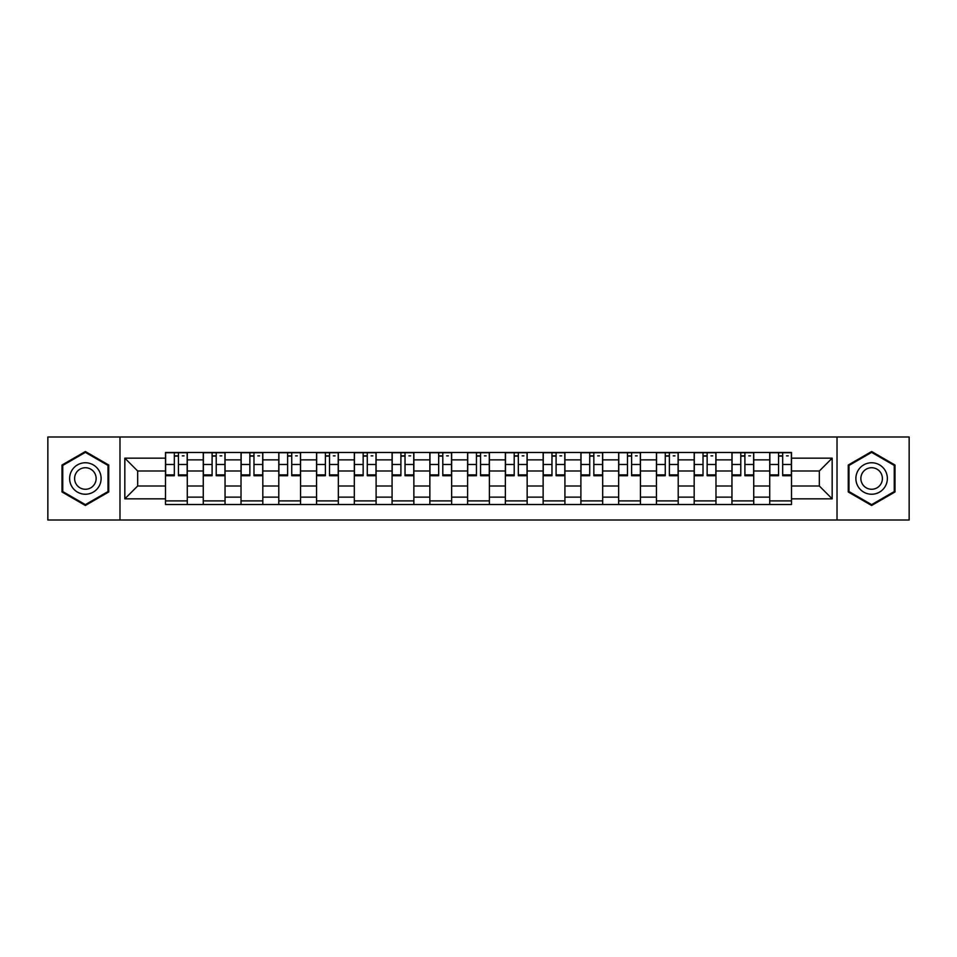 <?xml version="1.0" encoding="UTF-8"?>
<svg xmlns="http://www.w3.org/2000/svg" width="957" height="957" viewBox="0 0 957 957"><rect width="100%" height="100%" fill="white"/><g stroke="black" fill="none" stroke-linecap="round" stroke-linejoin="round"><path stroke-width="1.44" d="M837.016 520.01L909.15 520.01L909.15 436.99L47.85 436.99L47.85 520.01L837.016 520.01L837.016 436.99M203.267 504.518L203.267 459.862L187.285 459.862L187.285 504.518M187.285 459.862L187.285 452.482M203.267 459.862L203.267 452.482M225.051 452.482L225.051 504.518M241.02 504.518L241.02 452.482M262.816 452.482L262.816 504.518M278.786 504.518L278.786 452.482M300.57 452.482L300.57 504.518M316.552 504.518L316.552 452.482M338.335 452.482L338.335 504.518M354.317 504.518L354.317 452.482M376.101 452.482L376.101 504.518M392.083 504.518L392.083 452.482M413.867 452.482L413.867 504.518M429.849 504.518L429.849 452.482M451.632 452.482L451.632 504.518M467.602 504.518L467.602 452.482M489.398 452.482L489.398 504.518M505.368 504.518L505.368 452.482M527.151 452.482L527.151 504.518M543.133 504.518L543.133 452.482M564.917 452.482L564.917 504.518M580.899 504.518L580.899 452.482M602.683 452.482L602.683 504.518M618.665 504.518L618.665 452.482M640.448 452.482L640.448 504.518M656.43 504.518L656.43 452.482M678.214 452.482L678.214 504.518M694.184 504.518L694.184 452.482M715.98 452.482L715.98 504.518M731.949 504.518L731.949 452.482M753.733 452.482L753.733 504.518M769.715 504.518L769.715 452.482M769.715 486L753.733 486M731.949 486L715.98 486M694.184 486L678.214 486M656.43 486L640.448 486M618.665 486L602.683 486M580.899 486L564.917 486M543.133 486L527.151 486M505.368 486L489.398 486M467.602 486L451.632 486M429.849 486L413.867 486M392.083 486L376.101 486M354.317 486L338.335 486M316.552 486L300.57 486M278.786 486L262.816 486M241.02 486L225.051 486M203.267 486L187.285 486M769.715 471L753.733 471M731.949 471L715.98 471M694.184 471L678.214 471M656.43 471L640.448 471M618.665 471L602.683 471M580.899 471L564.917 471M543.133 471L527.151 471M505.368 471L489.398 471M467.602 471L451.632 471M429.849 471L413.867 471M392.083 471L376.101 471M354.317 471L338.335 471M316.552 471L300.57 471M278.786 471L262.816 471M241.02 471L225.051 471M203.267 471L187.285 471M137.664 486L165.501 486L165.501 471L137.664 471L137.664 486L124.829 498.836L124.829 458.164L165.501 458.164L165.501 471M791.499 471L791.499 486L819.336 486L819.336 471L791.499 471L791.499 452.482L165.501 452.482L165.501 458.164M791.499 458.164L832.171 458.164L832.171 498.836L791.499 498.836L791.499 486M165.501 486L165.501 504.518L791.499 504.518L791.499 498.836M165.501 498.836L124.829 498.836M119.984 520.01L119.984 436.99M108.727 465.018L85.376 451.525L62.014 465.018L62.014 491.982L85.376 505.475L108.727 491.982L108.727 465.018M894.986 465.018L871.624 451.525L848.273 465.018L848.273 491.982L871.624 505.475L894.986 491.982L894.986 465.018M187.285 500.894L165.501 500.894M174.33 456.106L178.445 456.106M225.051 500.894L203.267 500.894M212.095 456.106L216.21 456.106M262.816 500.894L241.02 500.894M249.861 456.106L253.976 456.106M300.57 500.894L278.786 500.894M287.626 456.106L291.741 456.106M338.335 500.894L316.552 500.894M325.392 456.106L329.507 456.106M376.101 500.894L354.317 500.894M363.158 456.106L367.273 456.106M413.867 500.894L392.083 500.894M400.911 456.106L405.026 456.106M451.632 500.894L429.849 500.894M438.677 456.106L442.792 456.106M489.398 500.894L467.602 500.894M476.442 456.106L480.558 456.106M527.151 500.894L505.368 500.894M514.208 456.106L518.323 456.106M564.917 500.894L543.133 500.894M551.974 456.106L556.089 456.106M602.683 500.894L580.899 500.894M589.727 456.106L593.842 456.106M640.448 500.894L618.665 500.894M627.493 456.106L631.608 456.106M678.214 500.894L656.43 500.894M665.259 456.106L669.374 456.106M715.98 500.894L694.184 500.894M703.024 456.106L707.139 456.106M753.733 500.894L731.949 500.894M740.79 456.106L744.905 456.106M791.499 500.894L769.715 500.894M778.555 456.106L782.67 456.106M124.829 458.164L137.664 471M819.336 486L832.171 498.836M819.336 471L832.171 458.164M178.445 475.713L178.445 452.721L187.165 452.721L187.165 475.713L178.445 475.713M174.33 455.867L178.445 455.867M182.32 455.867L184.019 455.867M179.174 452.721L165.621 452.721L165.621 475.713L174.33 475.713L174.33 452.721L173.612 452.721M216.21 475.713L216.21 452.721L224.931 452.721L224.931 475.713L216.21 475.713M212.095 455.867L216.21 455.867M220.086 455.867L221.785 455.867M216.94 452.721L203.386 452.721L203.386 475.713L212.095 475.713L212.095 452.721L211.365 452.721M253.976 475.713L253.976 452.721L262.697 452.721L262.697 475.713L253.976 475.713M249.861 455.867L253.976 455.867M257.852 455.867L259.538 455.867M254.706 452.721L241.152 452.721L241.152 475.713L249.861 475.713L249.861 452.721L249.131 452.721M71.739 486.371A15.731 15.731 0 0 0 93.236 492.125A15.731 15.731 0 0 0 99.002 470.629A15.731 15.731 0 0 0 77.505 464.875A15.731 15.731 0 0 0 71.739 486.371M76.046 483.883A10.778 10.778 0 0 0 90.759 487.831A10.778 10.778 0 0 0 94.695 473.117A10.778 10.778 0 0 0 79.981 469.169A10.778 10.778 0 0 0 76.046 483.883M85.376 452.362L108.009 465.437L108.009 491.563L85.376 504.638L62.743 491.563L62.743 465.437L85.376 452.362M857.998 486.371A15.731 15.731 0 0 0 879.495 492.125A15.731 15.731 0 0 0 885.261 470.629A15.731 15.731 0 0 0 863.764 464.875A15.731 15.731 0 0 0 857.998 486.371M862.305 483.883A10.778 10.778 0 0 0 877.019 487.831A10.778 10.778 0 0 0 880.954 473.117A10.778 10.778 0 0 0 866.241 469.169A10.778 10.778 0 0 0 862.305 483.883M871.624 452.362L894.257 465.437L894.257 491.563L871.624 504.638L848.991 491.563L848.991 465.437L871.624 452.362M291.741 475.713L291.741 452.721L300.45 452.721L300.45 475.713L291.741 475.713M287.626 455.867L291.741 455.867M295.617 455.867L297.304 455.867M292.471 452.721L278.906 452.721L278.906 475.713L287.626 475.713L287.626 452.721L286.897 452.721M329.507 475.713L329.507 452.721L338.216 452.721L338.216 475.713L329.507 475.713M325.392 455.867L329.507 455.867M333.371 455.867L335.07 455.867M330.225 452.721L316.671 452.721L316.671 475.713L325.392 475.713L325.392 452.721L324.662 452.721M367.273 475.713L367.273 452.721L375.981 452.721L375.981 475.713L367.273 475.713M363.158 455.867L367.273 455.867M371.137 455.867L372.835 455.867M367.99 452.721L354.437 452.721L354.437 475.713L363.158 475.713L363.158 452.721L362.428 452.721M405.026 475.713L405.026 452.721L413.747 452.721L413.747 475.713L405.026 475.713M400.911 455.867L405.026 455.867M408.902 455.867L410.601 455.867M405.756 452.721L392.203 452.721L392.203 475.713L400.911 475.713L400.911 452.721L400.193 452.721M442.792 475.713L442.792 452.721L451.513 452.721L451.513 475.713L442.792 475.713M438.677 455.867L442.792 455.867M446.668 455.867L448.366 455.867M443.522 452.721L429.968 452.721L429.968 475.713L438.677 475.713L438.677 452.721L437.947 452.721M480.558 475.713L480.558 452.721L489.278 452.721L489.278 475.713L480.558 475.713M476.442 455.867L480.558 455.867M484.433 455.867L486.12 455.867M481.287 452.721L467.722 452.721L467.722 475.713L476.442 475.713L476.442 452.721L475.713 452.721M518.323 475.713L518.323 452.721L527.032 452.721L527.032 475.713L518.323 475.713M514.208 455.867L518.323 455.867M522.199 455.867L523.886 455.867M519.053 452.721L505.487 452.721L505.487 475.713L514.208 475.713L514.208 452.721L513.478 452.721M556.089 475.713L556.089 452.721L564.797 452.721L564.797 475.713L556.089 475.713M551.974 455.867L556.089 455.867M559.953 455.867L561.651 455.867M556.807 452.721L543.253 452.721L543.253 475.713L551.974 475.713L551.974 452.721L551.244 452.721M593.842 475.713L593.842 452.721L602.563 452.721L602.563 475.713L593.842 475.713M589.727 455.867L593.842 455.867M597.718 455.867L599.417 455.867M594.572 452.721L581.019 452.721L581.019 475.713L589.727 475.713L589.727 452.721L589.01 452.721M631.608 475.713L631.608 452.721L640.329 452.721L640.329 475.713L631.608 475.713M627.493 455.867L631.608 455.867M635.484 455.867L637.183 455.867M632.338 452.721L618.784 452.721L618.784 475.713L627.493 475.713L627.493 452.721L626.775 452.721M669.374 475.713L669.374 452.721L678.094 452.721L678.094 475.713L669.374 475.713M665.259 455.867L669.374 455.867M673.25 455.867L674.948 455.867M670.103 452.721L656.55 452.721L656.55 475.713L665.259 475.713L665.259 452.721L664.529 452.721M707.139 475.713L707.139 452.721L715.848 452.721L715.848 475.713L707.139 475.713M703.024 455.867L707.139 455.867M711.015 455.867L712.702 455.867M707.869 452.721L694.303 452.721L694.303 475.713L703.024 475.713L703.024 452.721L702.294 452.721M744.905 475.713L744.905 452.721L753.614 452.721L753.614 475.713L744.905 475.713M740.79 455.867L744.905 455.867M748.781 455.867L750.467 455.867M745.635 452.721L732.069 452.721L732.069 475.713L740.79 475.713L740.79 452.721L740.06 452.721M782.67 475.713L782.67 452.721L791.379 452.721L791.379 475.713L782.67 475.713M778.555 455.867L782.67 455.867M786.534 455.867L788.233 455.867M783.388 452.721L769.835 452.721L769.835 475.713L778.555 475.713L778.555 452.721L777.826 452.721M731.949 459.862L715.98 459.862M694.184 459.862L678.214 459.862M656.43 459.862L640.448 459.862M618.665 459.862L602.683 459.862M580.899 459.862L564.917 459.862M543.133 459.862L527.151 459.862M505.368 459.862L489.398 459.862M467.602 459.862L451.632 459.862M429.849 459.862L413.867 459.862M392.083 459.862L376.101 459.862M354.317 459.862L338.335 459.862M316.552 459.862L300.57 459.862M278.786 459.862L262.816 459.862M241.02 459.862L225.051 459.862M769.715 459.862L753.733 459.862M731.949 497.138L715.98 497.138M694.184 497.138L678.214 497.138M656.43 497.138L640.448 497.138M618.665 497.138L602.683 497.138M580.899 497.138L564.917 497.138M543.133 497.138L527.151 497.138M505.368 497.138L489.398 497.138M467.602 497.138L451.632 497.138M429.849 497.138L413.867 497.138M392.083 497.138L376.101 497.138M354.317 497.138L338.335 497.138M316.552 497.138L300.57 497.138M278.786 497.138L262.816 497.138M241.02 497.138L225.051 497.138M203.267 497.138L187.285 497.138M769.715 497.138L753.733 497.138M178.445 474.887L187.165 474.887M178.445 464.48L187.165 464.48M165.621 474.887L174.33 474.887M165.621 464.48L174.33 464.48M216.21 474.887L224.931 474.887M216.21 464.48L224.931 464.48M203.386 474.887L212.095 474.887M203.386 464.48L212.095 464.48M253.976 474.887L262.697 474.887M253.976 464.48L262.697 464.48M241.152 474.887L249.861 474.887M241.152 464.48L249.861 464.48M291.741 474.887L300.45 474.887M291.741 464.48L300.45 464.48M278.906 474.887L287.626 474.887M278.906 464.48L287.626 464.48M329.507 474.887L338.216 474.887M329.507 464.48L338.216 464.48M316.671 474.887L325.392 474.887M316.671 464.48L325.392 464.48M367.273 474.887L375.981 474.887M367.273 464.48L375.981 464.48M354.437 474.887L363.158 474.887M354.437 464.48L363.158 464.48M405.026 474.887L413.747 474.887M405.026 464.48L413.747 464.48M392.203 474.887L400.911 474.887M392.203 464.48L400.911 464.48M442.792 474.887L451.513 474.887M442.792 464.48L451.513 464.48M429.968 474.887L438.677 474.887M429.968 464.48L438.677 464.48M480.558 474.887L489.278 474.887M480.558 464.48L489.278 464.48M467.722 474.887L476.442 474.887M467.722 464.48L476.442 464.48M518.323 474.887L527.032 474.887M518.323 464.48L527.032 464.48M505.487 474.887L514.208 474.887M505.487 464.48L514.208 464.48M556.089 474.887L564.797 474.887M556.089 464.48L564.797 464.48M543.253 474.887L551.974 474.887M543.253 464.48L551.974 464.48M593.842 474.887L602.563 474.887M593.842 464.48L602.563 464.48M581.019 474.887L589.727 474.887M581.019 464.48L589.727 464.48M631.608 474.887L640.329 474.887M631.608 464.48L640.329 464.48M618.784 474.887L627.493 474.887M618.784 464.48L627.493 464.48M669.374 474.887L678.094 474.887M669.374 464.48L678.094 464.48M656.55 474.887L665.259 474.887M656.55 464.48L665.259 464.48M707.139 474.887L715.848 474.887M707.139 464.48L715.848 464.48M694.303 474.887L703.024 474.887M694.303 464.48L703.024 464.48M744.905 474.887L753.614 474.887M744.905 464.48L753.614 464.48M732.069 474.887L740.79 474.887M732.069 464.48L740.79 464.48M782.67 474.887L791.379 474.887M782.67 464.48L791.379 464.48M769.835 474.887L778.555 474.887M769.835 464.48L778.555 464.48"/></g></svg>
